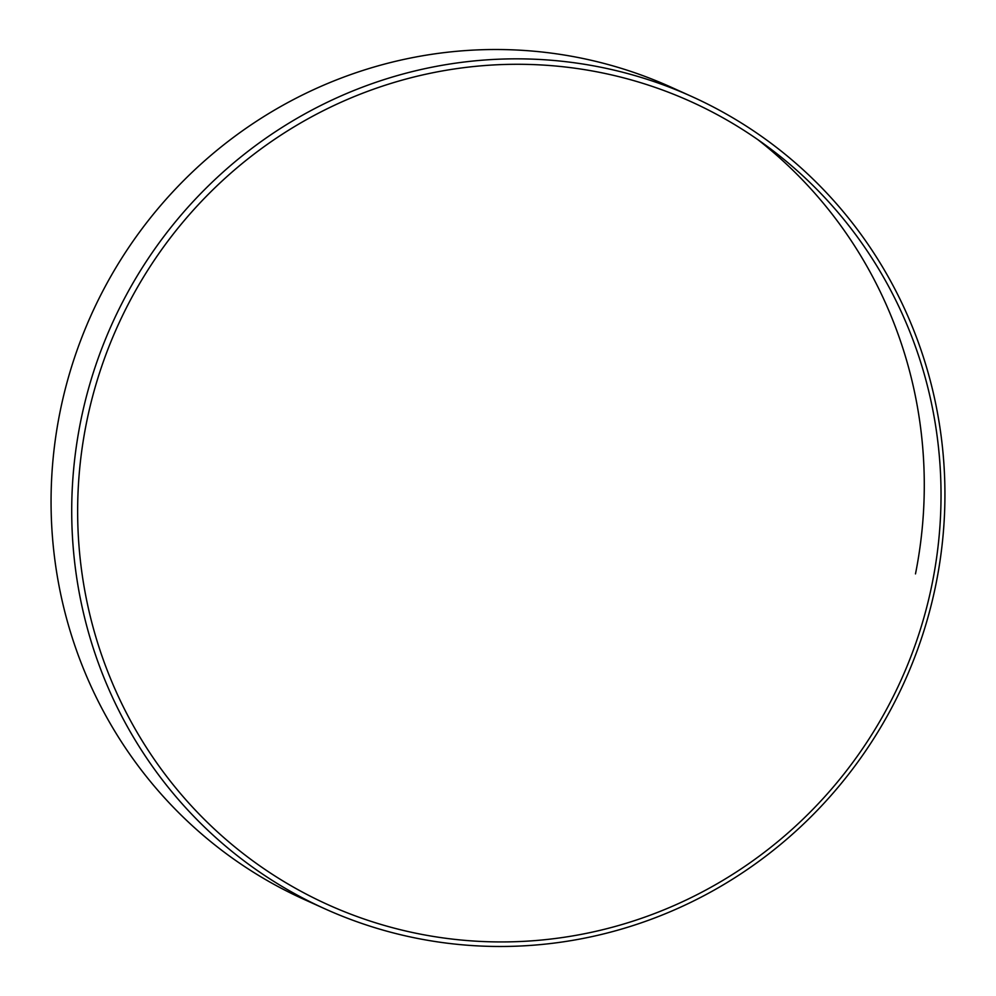 <?xml version="1.0" encoding="UTF-8"?>
<svg xmlns="http://www.w3.org/2000/svg" width="996" height="996" viewBox="0 0 996 996"><rect width="100%" height="100%" fill="white"/><g stroke="black" fill="none" stroke-linecap="round" stroke-linejoin="round"><path stroke-width="1.49" d="M932.331 582.772A440.63 429.849 114.3 0 0 595.571 71.575A440.63 429.849 114.3 0 0 86.341 423.462A440.63 429.849 114.3 0 0 423.101 934.646A440.63 429.849 114.3 0 0 932.331 582.772M80.514 422.105A445.648 434.754 -65.7 0 1 691.622 96.45A445.648 434.754 -65.7 0 1 936.14 583.22A445.648 434.754 -65.7 0 1 325.032 908.875A445.648 434.754 -65.7 0 1 80.514 422.105M915.486 573.895A445.648 434.754 114.3 0 0 757.993 139.764M691.622 96.45L670.968 87.125A445.648 434.754 114.3 0 0 59.86 412.78A445.648 434.754 114.3 0 0 304.378 899.55L325.032 908.875"/></g></svg>
